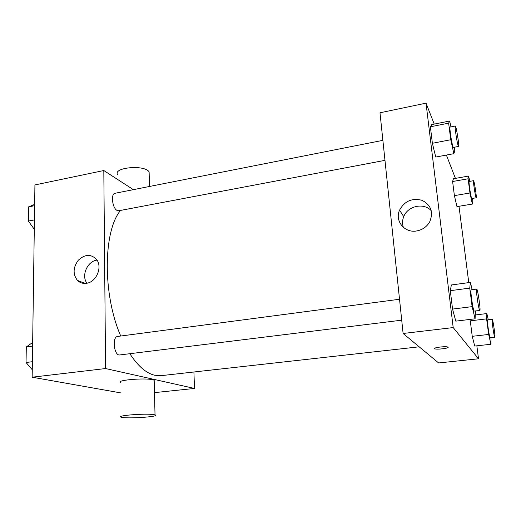 <?xml version="1.0" encoding="UTF-8"?>
<svg xmlns="http://www.w3.org/2000/svg" width="521" height="521" viewBox="0 0 521 521"><rect width="100%" height="100%" fill="white"/><g stroke="black" fill="none" stroke-linecap="round" stroke-linejoin="round"><path stroke-width="0.78" d="M120.839 392.919L32.159 377.204L34.927 184.935L103.809 170.53L133.383 189.657M193.91 371.994L194.515 388.451L154.483 392.632M129.846 353.707C137.922 366.068 146.186 373.251 154.639 375.244L161.087 375.661L419.184 346.817M120.546 210.412C103.197 230.914 102.448 294.378 120.742 336.025M194.515 388.451L105.574 368.549L103.809 170.53M382.883 140.351L115.024 193.284C110.634 193.656 112.321 208.133 117.03 210.406L118.71 210.764L384.973 160.357M401.711 320.174L119.83 354.938C114.047 356.143 111.813 336.69 117.694 336.423L399.522 299.249M105.574 368.549L32.159 377.204M86.486 283.281C82.937 283.776 79.921 282.812 77.447 280.402C72.738 274.202 73.025 267.481 78.293 260.24C84.702 254.241 90.7 253.864 96.274 259.113C102.917 266.446 96.574 282.18 86.486 283.281M120.703 382.616C114.698 380.31 144.506 377.634 152.816 379.763L154.183 380.187L154.209 381.365M153.649 414.599L155.024 414.879C161.425 416.65 126.115 419.047 121.172 417.184C115.115 415.647 145.261 413.231 153.649 414.599M149.201 174.958L149.123 171.884C144.558 164.297 111.709 167.586 117.863 174.978M86.942 283.203C81.042 275.655 87.398 261.119 97.004 260.116M476.852 345.807L478.512 358.787L438.63 362.948L403.104 333.479L379.991 112.777L426.028 103.151L434.24 124.102M446.38 155.069L455.432 178.39M459.001 206.277L468.77 282.623M454.319 147.228L454.794 150.94L453.869 153.669L435.738 157.055L432.384 143.275L430.385 126.798L431.772 124.597L449.669 121.015L450.965 126.896M470.281 320.832L472.241 336.312L470.281 320.832L486.607 318.872L486.861 313.564L488.275 319.79M474.703 346.048L472.241 336.312L474.703 346.048L490.932 344.264L488.665 334.449L486.607 318.872M478.512 358.787L453.198 327.572L426.028 103.151M472.495 198.403L472.834 200.93L472.352 204.069L456.963 206.616L454.397 195.629L452.606 181.51L453.413 178.749L468.639 176.052L469.773 181.354M475.439 311.083L475.087 318.813L455.784 321.138L452.547 309.083L450.307 290.685L451.362 284.967L470.404 282.402L472.137 289.669M453.198 327.572L403.104 333.479M416.663 230.953C404.576 233.278 394.586 220.911 399.542 210.184C404.524 201.099 412.007 197.804 421.984 200.305C431.043 204.968 433.609 212.151 429.695 221.848C426.777 226.85 422.433 229.885 416.663 230.953M448.067 347.188C449.467 348.262 436.872 349.799 434.781 348.816C431.779 347.859 445.422 345.977 447.8 347.038L448.067 347.188M448.125 347.305C448.568 348.406 436.735 349.741 434.781 348.816L434.462 348.549M403.365 227.364C402.173 223.815 402.297 220.233 403.742 216.625C407.728 205.86 423.964 202.317 431.316 210.797M475.087 318.813L472.117 306.628L469.747 288.106L470.404 282.402M476.682 289.07L471.16 289.8C470.046 289.298 472.808 309.363 474.084 311.05L479.821 310.542C480.935 310.861 477.659 288.465 476.682 289.07C475.647 288.562 478.434 308.666 479.639 310.36L479.821 310.542M455.784 321.138L452.547 309.083L450.307 290.685L451.362 284.967M472.117 306.628L452.547 309.083M469.747 288.106L450.307 290.685M453.869 153.669L450.756 139.739L448.633 123.158L449.669 121.015M455.302 126.043L450.105 127.065C449.193 126.668 451.622 143.308 452.97 146.707L453.387 147.404L458.578 146.421C459.574 146.701 456.162 125.437 455.302 126.043C454.455 125.626 456.897 142.298 458.187 145.717L458.578 146.421M435.738 157.055L432.384 143.275L430.385 126.798L431.772 124.597M450.756 139.739L432.384 143.275M448.633 123.158L430.385 126.798M491.003 337.738L490.932 344.264M492.228 319.314L487.584 319.874C486.783 319.438 489.167 336.605 490.066 337.725L494.833 337.308C495.621 337.608 492.892 318.826 492.228 319.314C491.479 318.878 493.882 336.071 494.729 337.204L494.833 337.308M486.861 313.564L475.419 314.958M488.665 334.449L472.241 336.312M472.352 204.069L469.962 192.985L468.086 178.788L468.639 176.052M473.563 180.689L469.154 181.464C468.47 181.087 470.58 195.675 471.564 198.104L471.811 198.521L476.22 197.778C476.936 198.052 474.169 180.207 473.563 180.689C472.931 180.312 475.048 194.919 475.986 197.361L476.22 197.778M456.963 206.616L454.397 195.629L452.606 181.51L453.413 178.749M469.962 192.985L454.397 195.629M468.086 178.788L452.606 181.51M32.263 369.747L26.05 362.499L26.304 346.934L32.66 342.486M32.38 361.704L26.05 362.499M32.608 346.094L26.304 346.934M34.288 229.299L28.375 221.067L28.603 206.87L34.647 204.408M34.425 219.901L28.375 221.067M34.627 205.671L28.603 206.87M154.183 380.187L155.024 414.879M149.481 186.479L149.123 171.884M85.177 283.411L77.447 280.402M403.742 216.625L399.542 210.184"/></g></svg>
